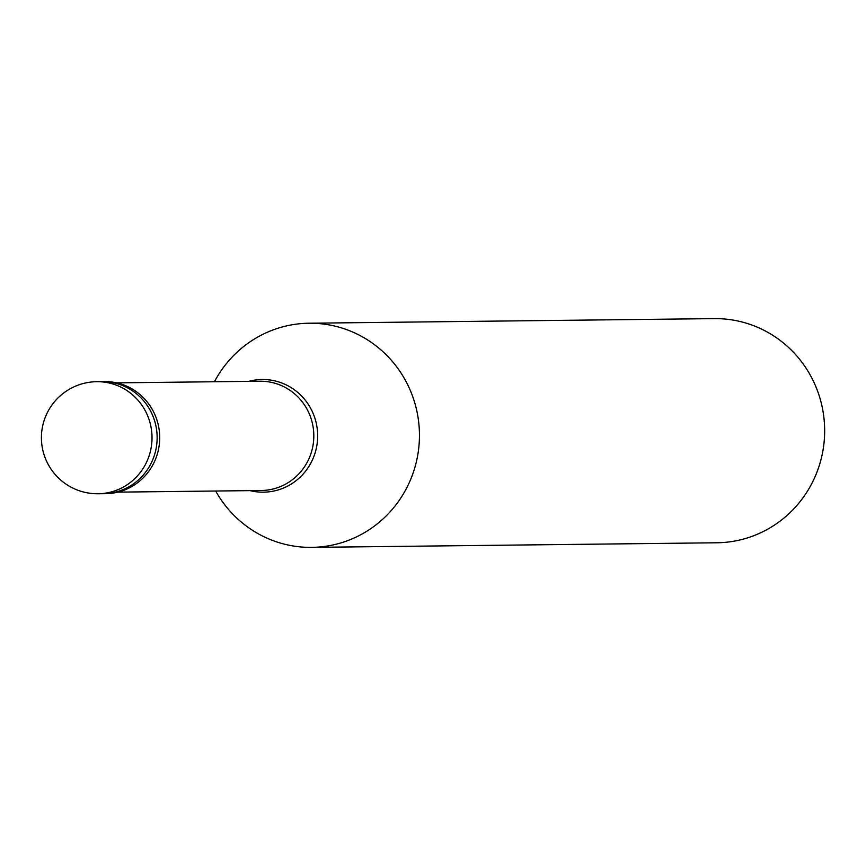 <?xml version="1.0" encoding="UTF-8"?>
<svg xmlns="http://www.w3.org/2000/svg" width="866" height="866" viewBox="0 0 866 866"><rect width="100%" height="100%" fill="white"/><g stroke="black" fill="none" stroke-linecap="round" stroke-linejoin="round"><path stroke-width="1.3" d="M96.83 381.69L101.95 381.625A56.041 54.558 89.3 0 1 123.405 385.879A56.041 54.558 -90.7 0 1 156.161 448.274A56.041 54.558 -90.7 0 1 103.216 493.707A56.041 54.558 -90.7 0 0 156.161 448.274A56.041 54.558 -90.7 0 0 123.405 385.879A56.041 54.558 89.3 0 0 101.95 381.625L104.505 381.603A56.041 54.558 89.3 0 1 125.96 385.846A56.041 54.558 -90.7 0 1 158.727 448.252A56.041 54.558 -90.7 0 1 105.782 493.674L98.096 493.761A56.041 54.558 -90.7 0 0 151.041 448.339A56.041 54.558 -90.7 0 0 118.285 385.933A56.041 54.558 89.3 0 0 96.83 381.69A56.041 56.041 0 0 0 75.558 489.312A56.041 56.041 0 0 0 98.096 493.761M116.639 382.859L259.995 381.235A54.645 53.194 89.3 0 1 280.92 385.37A54.645 53.194 -90.7 0 1 312.864 446.217A54.645 53.194 -90.7 0 1 261.24 490.502L117.884 492.137M214.432 381.754A112.082 109.127 89.3 0 1 309.043 323.224A112.082 109.127 89.3 0 1 351.964 331.721A112.082 109.127 -90.7 0 1 417.488 456.534A112.082 109.127 -90.7 0 1 311.598 547.377A112.082 109.127 -90.7 0 1 268.687 538.879A112.082 109.127 89.3 0 1 215.666 491.022M309.043 323.224L714.266 318.623A112.082 109.127 89.3 0 1 757.176 327.121A112.082 109.127 -90.7 0 1 822.7 451.922A112.082 109.127 -90.7 0 1 716.81 542.776L311.598 547.377M248.834 381.354A56.333 54.85 89.3 0 1 283.745 383.779A56.333 54.85 -90.7 0 1 315.007 453.221A56.333 54.85 -90.7 0 1 250.079 490.632"/></g></svg>
